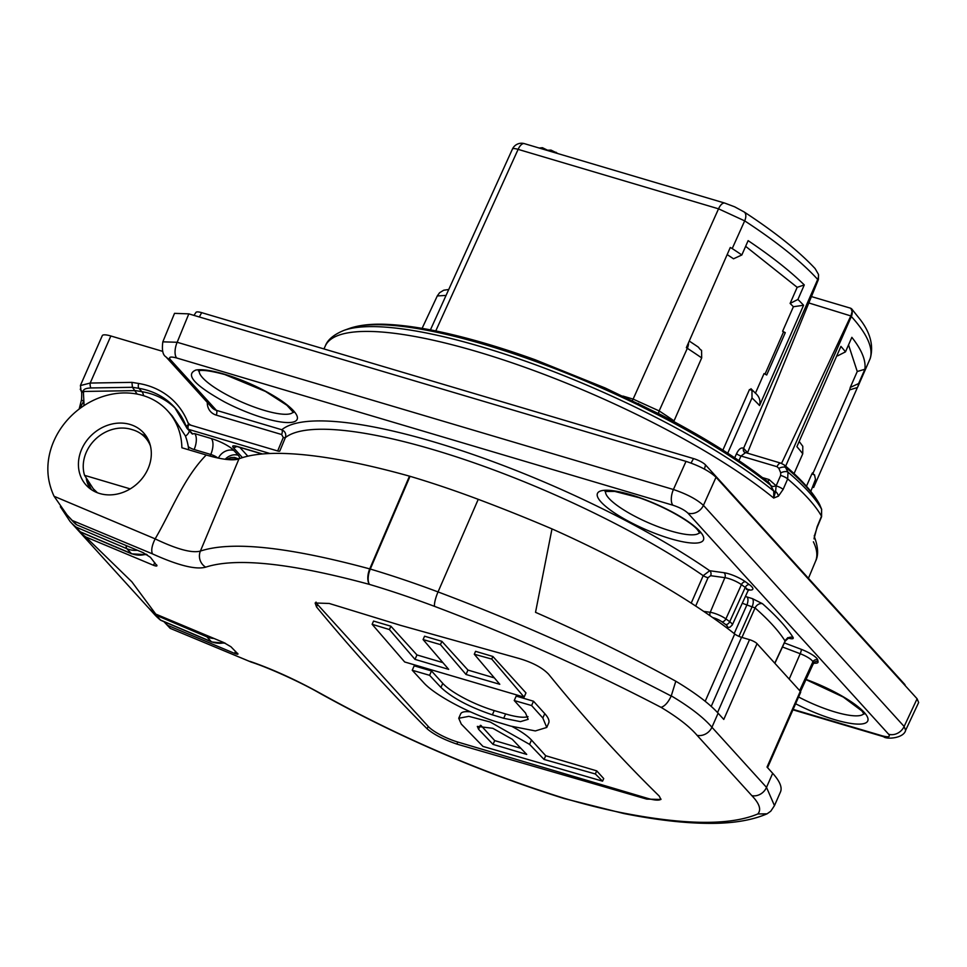 <?xml version="1.0" encoding="UTF-8"?>
<svg xmlns="http://www.w3.org/2000/svg" width="967" height="967" viewBox="0 0 967 967"><rect width="100%" height="100%" fill="white"/><g stroke="black" fill="none" stroke-linecap="round" stroke-linejoin="round"><path stroke-width="1.45" d="M227.281 458.974L229.795 459.724M80.382 385.579L90.197 383.053L131.923 382.364L138.668 383.476A82.678 70.954 137.8 0 1 187.55 421.66L188.674 424.573L277.674 450.973L283.283 437.483L281.639 434.521L216.221 415.109A16.282 13.973 137.8 0 1 207.313 402.429M316.016 602.078A24.683 5.85 -156.3 0 0 317.587 604.556L428.2 726.41A24.683 5.85 -156.3 0 0 457.778 742.04L647.141 798.222A24.683 5.85 -156.3 0 0 661.005 799.105M602.574 781.167L595.346 773.975L544.07 759.458L529.59 744.385L490.233 722.035L468.85 716.342L458.733 718.263L461.283 724.09L482.968 746.415L602.574 781.167L603.71 778.58L596.712 770.856L545.714 755.723L531.487 740.057A40.022 9.489 -156.3 0 0 512.027 726.495M470.482 711.857A40.022 9.489 -156.3 0 0 460.679 713.839L458.733 718.263M546.754 727.45L548.688 723.026A63.242 15.001 -156.3 0 0 544.759 713.622L533.506 701.232L516.185 696.095L514.239 700.531L525.48 712.945L528.151 719.327L520.439 721.648L503.698 718.288L492.372 714.831C469.358 707.058 452.218 697.92 440.964 687.44L429.602 675.317L431.512 670.965L414.19 665.828L412.244 670.252L423.546 682.533C434.534 695.068 470.663 714.347 499.31 722.7L510.661 726.096L535.343 730.931L546.754 727.45L542.838 718.01L531.608 705.547L533.506 701.232M527.994 716.607A42.947 10.19 23.7 0 1 505.608 713.948L494.234 710.576A42.947 10.19 23.7 0 1 442.753 683.367L431.512 670.965M390.873 626.205L373.552 621.068L372.138 624.307L404.677 661.972L524.114 697.122L525.963 692.916L492.88 656.472L475.559 651.335L474.289 654.236L499.782 684.285L466.021 674.482L467.955 670.071L441.883 641.339L424.561 636.201L423.087 639.562L448.688 669.369L415 659.373L416.958 654.937L390.873 626.205L389.411 629.553L372.138 624.307M442.644 662.552L416.958 654.937M494.161 677.843L467.955 670.071M765.018 374.108L783.463 332.104A286.824 68.016 -156.3 0 0 782.629 331.246L785.289 332.648L766.698 374.991L764.039 373.588L755.445 393.17M785.289 332.648L783.463 332.104M804.29 284.939L797.183 287.32L790.112 303.433L797.92 299.456L804.29 284.939C790.414 271.292 771.69 256.521 748.132 240.638L741.846 254.974L733.518 258.793A286.824 68.016 23.7 0 0 727.172 254.587M750.465 389.846L750.96 388.722L752.761 391.067A289.701 68.693 23.7 0 0 751.975 390.317L749.473 389.544L722.881 450.126M797.92 299.456A293.086 69.503 23.7 0 1 803.577 305.246L759.554 405.548C760.727 400.664 759.349 396.543 755.432 393.182L750.96 388.722M727.716 453.221L752 397.908L751.975 390.317M689.241 341.061A286.824 68.016 -156.3 0 1 698.331 347.129L700.229 349.45A289.701 68.693 23.7 0 1 701.558 350.356L701.691 357.911L674.047 420.875A293.086 69.503 23.7 0 0 659.156 410.927L633.119 399.105L718.541 208.824L518.119 149.365L435.766 330.932M803.577 305.246L793.387 306.732L782.629 331.246M734.69 457.79L736.564 453.62C738.921 448.93 741.254 447.165 743.563 448.313L817.695 279.439A10.021 8.594 -42.2 0 0 818.481 274.398L818.396 279.523L817.695 279.439A293.086 69.503 -156.3 0 0 744.675 220.863L732.212 248.567L730.29 247.479L686.34 347.673L687.332 348.301A10.021 5.548 -56.9 0 0 688.468 342.814M790.112 303.433A286.824 68.016 23.7 0 1 793.387 306.732M732.212 248.567A293.086 69.503 23.7 0 1 741.846 254.974M745.63 246.331L797.183 287.32M806.454 486.232L811.845 473.963L814.504 474.785L815.483 479.378L813.827 487.005A10.021 9.73 -159.3 0 1 813.646 487.465L857.403 387.525L849.606 389.894A286.824 68.016 -156.3 0 0 850.271 387.416L857.258 371.497L848.543 344.881M850.271 387.416L858.587 383.585L864.885 369.261L857.258 371.497M799.189 441.448L802.284 445.63A289.701 68.693 23.7 0 1 802.803 446.307L802.743 453.813A293.086 69.503 -156.3 0 0 796.893 446.681L840.927 346.391A293.086 69.503 23.7 0 1 845.484 351.855L851.854 337.338C861.73 349.849 866.069 360.486 864.885 369.261M845.484 351.855L837.676 355.832A286.824 68.016 -156.3 0 0 837.096 355.107M814.456 475.28L812.473 472.875L811.978 473.999M810.805 491.369L815.483 479.378M802.743 453.813L794.04 473.625M849.509 390.112L812.981 473.334L849.57 389.979M858.587 383.585A293.086 69.503 23.7 0 1 857.765 386.897L870.022 358.95A293.086 69.503 -156.3 0 0 851.347 316.499L785.651 466.154M818.215 280.007L747.346 453.209M811.434 296.579L850.815 308.268L852.132 311.471A10.021 8.594 -42.2 0 1 851.347 316.499L850.827 315.931L781.554 463.386M850.827 315.931L808.823 302.949M744.832 452.483A3.759 3.3 126.9 0 1 744.517 452.278L780.901 463.169L784.237 464.97L788.008 472.186L787.67 478.931L783.137 489.399L778.411 496.168L773.685 498.053L773.793 491.127L769.333 483.017C741.58 460.715 705.729 438.111 661.766 415.206L605.149 387.972L535.162 359.76C502.078 347.842 471.521 338.788 443.478 332.575C423.739 328.212 406.237 325.553 390.934 324.598C374.132 323.449 360.365 324.707 349.655 328.357L344.119 330.327A264.789 62.782 23.7 0 1 378.774 326.749A264.789 62.782 23.7 0 1 437.157 335.247A264.789 62.782 23.7 0 1 530.134 362.83A264.789 62.782 23.7 0 1 610.455 395.491A264.789 62.782 23.7 0 1 773.793 491.127A3.759 1.886 -22.6 0 0 775.607 491.441L776.114 485.893L780.647 475.426L780.732 472.863L778.87 468.354L777.009 466.698L741 456.013L738.921 460.63M814.045 538.885L817.103 526.81L821.491 516.197L821.575 509.162L819.726 504.714A6.261 3.01 157.3 0 0 819.678 504.605A260.377 61.743 -156.3 0 0 786.147 467.677A6.261 3.143 157.6 0 0 778.87 468.354M793.133 709.391L882.267 735.839C888.443 737.446 890.559 736.914 888.637 734.243L687.936 513.151C684.648 510.08 679.644 507.433 672.923 505.221L176.683 357.983C170.506 356.376 168.391 356.908 170.313 359.579L216.39 410.334A12.523 10.746 -42.2 0 1 212.015 407.615L165.937 356.847C162.782 355.022 161.755 350.018 162.831 341.834L174.519 313.356L188.819 313.864L177.166 342.27L673.407 489.507C686.812 494.04 696.82 499.335 703.432 505.378L904.133 726.471L905.62 730.339M672.923 505.221A12.523 5.705 106.5 0 1 673.407 489.507L686.002 461.38L188.819 313.864M686.002 461.38C699.443 465.816 709.464 471.098 716.027 477.251L703.432 505.378A12.523 10.746 137.8 0 1 687.936 513.151M888.637 734.243A12.523 10.746 137.8 0 0 904.133 726.471L917.103 698.766L716.027 477.251M917.103 698.766L918.65 702.526L905.644 730.29C903.819 738.437 886.304 739.562 883.596 736.709A12.523 5.705 -73.5 0 1 882.267 735.839M79.149 409.065L81.506 399.734C81.905 393.859 81.76 390.922 81.035 390.91L80.442 385.41L102.272 335.658A15.037 3.566 23.7 0 1 110.854 335.984L162.589 351.335M762.479 477.601L769.103 479.572L776.018 485.664A3.759 1.886 -22.6 0 1 771.702 486.099A260.377 61.743 -156.3 0 0 662.298 417.079L638.474 405.088A10.021 1.596 -64 0 0 638.365 403.432M195.721 370.083A57.851 13.719 23.7 0 1 224.199 374.132A57.851 13.719 23.7 0 1 297.425 417.877A57.851 13.719 23.7 0 1 224.707 402.03C194.621 385.313 184.963 374.676 195.757 370.107M745.4 596.47L752.459 598.658L762.431 603.674A294.294 69.781 23.7 0 1 793.097 637.471C793.786 638.957 792.178 639.175 788.274 638.111M691.212 603.13L703.202 575.667L709.681 570.723L723.908 572.706A16.221 3.844 23.7 0 1 745.448 581.771A313.755 74.399 23.7 0 1 749.34 584.612A16.221 3.844 23.7 0 1 748.712 589.967M216.221 415.109A3.759 1.716 -73.5 0 0 216.39 410.334L281.808 429.747C285.217 431.415 286.413 434.038 285.374 437.592L279.765 451.093A3.759 0.931 22.6 0 1 277.674 450.973M210.057 456.086L210.77 454.466L194.125 449.522A12.523 5.705 106.5 0 0 194.693 433.615L192.082 433.845L187.175 428.526A3.759 3.227 137.8 0 1 186.595 427.559A3.759 1.813 160.6 0 1 186.413 427.245A3.759 3.759 0 0 0 187.175 428.526A3.759 3.227 137.8 0 0 188.48 429.336L192.771 434.062M150.453 445.956A36.021 30.908 -42.2 0 0 145.304 437.628A36.021 30.908 -42.2 0 0 132.697 429.795L131.101 429.324A36.021 30.908 -42.2 0 0 94.959 439.707A36.021 30.908 -42.2 0 0 84.564 475.341L93.279 488.782L97.449 492.759M137.254 550.296A25.057 21.504 137.8 0 1 126.907 548.712L131.234 553.475L80.285 531.814L75.958 527.051A75.172 64.499 137.8 0 1 70.023 521.406L74.35 526.169A75.172 64.499 -42.2 0 0 80.285 531.814L80.841 532.201M744.675 220.863L718.541 208.824A10.021 4.569 106.5 0 1 724.815 203.106L734.654 206.817L744.094 211.93A10.021 5.597 123.2 0 1 744.675 220.863M869.986 359.059L870.022 358.95A10.021 9.73 19.5 0 0 870.288 358.31L857.729 386.993M852.132 311.471L851.033 315.472M818.481 274.398L815.096 268.56C798.573 250.949 774.918 232.068 744.094 211.93M637.882 403.529L659.845 414.444M776.018 485.664L776.114 485.893A6.261 1.62 -156.6 0 1 783.137 489.399M162.831 341.834L177.166 342.27A12.523 5.705 106.5 0 0 176.683 357.983M225.347 643.248L211.761 641.991L160.836 620.331L155.953 615.181A75.172 64.499 137.8 0 1 150.018 609.536L154.345 614.299A75.172 64.499 -42.2 0 0 160.28 619.944L211.229 641.604L206.914 636.842L155.953 615.181M110.854 335.984L90.197 383.053A3.759 1.378 89.1 0 0 91.019 387.96C85.64 388.202 83.089 389.375 83.355 391.466L83.863 400.979L80.346 407.264M137.157 394.089L132.443 387.283L91.019 387.96M774.772 663.181L785.083 641.024A288.033 68.294 -156.3 0 0 755.07 607.941L741.943 637.434M762.431 603.674A6.261 4.883 131.4 0 0 755.07 607.941L742.281 603.251M703.722 611.398L710.237 612.304L724.875 577.674L710.648 575.691L708.062 577.662A3.759 0.798 23.6 0 1 703.202 575.667A269.551 63.919 -156.3 0 0 459.325 457.826A269.551 63.919 -156.3 0 0 285.374 437.592A3.759 0.931 22.6 0 1 283.283 437.483M226.109 459.385L238.764 458.914M83.887 405.705A12.523 4.605 89.1 0 0 83.863 400.979A3.759 0.894 9.3 0 1 81.506 399.734M238.486 459.011L237.809 458.612A6.261 2.502 -60.2 0 0 238.486 458.757A18.796 4.46 23.7 0 0 238.184 455.227L233.857 450.465A18.796 4.46 23.7 0 0 211.338 438.559L194.693 433.615M798.585 696.977A51.36 12.184 -156.3 0 0 834.835 711.93A51.36 12.184 -156.3 0 0 863.857 713.549M605.584 491.284A51.36 12.184 -156.3 0 0 647.89 522.531A51.36 12.184 -156.3 0 0 699.54 532.527M199.287 370.736A51.36 12.184 -156.3 0 0 241.593 401.982A51.36 12.184 -156.3 0 0 293.243 411.978M193.956 315.399L196.011 312.353A10.021 2.381 23.7 0 1 201.68 312.655L693.508 458.576A10.021 2.381 23.7 0 1 705.523 464.922L904.435 684.056A10.021 2.381 23.7 0 1 905.088 685.446L905.076 685.506M784.938 641.351L785.083 641.024A6.261 5.742 147.8 0 1 793.097 637.471M662.298 417.079A10.021 2.599 -62.5 0 0 661.766 415.206M769.103 479.572A3.759 1.716 -73.5 0 1 767.532 481.566M344.119 330.327C333.941 334.473 327.68 339.659 325.359 345.86A267.714 63.484 -156.3 0 1 373.927 331.56A267.714 63.484 -156.3 0 1 432.95 340.154A267.714 63.484 -156.3 0 1 526.955 368.04A267.714 63.484 -156.3 0 1 608.17 401.063A267.714 63.484 -156.3 0 1 773.685 498.053L775.607 491.441A6.261 4.061 -127.5 0 1 778.411 496.168M745.448 452.737L741 456.013A3.759 0.943 24.2 0 1 736.564 453.62M780.901 463.169A6.261 2.853 106.5 0 0 777.009 466.698M821.684 509.44A6.261 3.01 157.4 0 0 821.624 509.283A6.261 3.01 157.4 0 0 821.575 509.162A264.342 62.686 23.7 0 0 788.008 472.186A6.261 3.143 157.6 0 0 780.732 472.863M819.726 504.714L821.624 509.283L821.587 516.692A6.261 1.438 -157.5 0 0 821.491 516.197A267.267 63.375 -156.3 0 0 787.67 478.931A6.261 1.62 -156.6 0 0 780.647 475.426M821.587 516.692L817.2 527.305A6.261 1.438 -157.5 0 0 817.103 526.81M817.2 527.305L814.673 535.065A6.261 2.26 -167.8 0 1 814.262 535.67M738.933 636.359L752.217 606.514A6.261 2.853 106.5 0 0 752.459 598.658M81.035 390.91A3.759 3.034 -28.2 0 0 83.682 392.348M80.261 389.145A3.759 3.457 -17.9 0 0 83.355 391.466L135.465 390.608L141.907 391.671L138.885 388.335L132.443 387.283L131.923 382.364M269.938 453.511L188.48 429.336A3.759 1.716 -73.5 0 1 188.662 424.561A3.759 1.813 160.6 0 0 186.413 427.245L174.604 407.361A78.919 67.726 -42.2 0 0 138.885 388.335A3.759 1.596 99.4 0 1 138.668 383.476M710.648 575.691A3.759 2.792 97.9 0 0 709.681 570.723A275.813 65.405 23.7 0 0 459.373 449.897A275.813 65.405 23.7 0 0 281.808 429.747A3.759 1.716 -73.5 0 1 281.639 434.521M236.637 446.452A3.759 3.227 137.8 0 1 233.095 447.322C231.935 445.727 233.204 445.4 236.915 446.367A3.759 1.716 106.5 0 0 237.314 446.633L262.142 453.994M446.053 295.418L437.289 295.938L422.095 328.369M558.273 153.705L551.009 150.103L547.564 150.223L542.427 147.709L539.139 148.024M551.009 150.103L550.416 151.372M556.134 152.266L555.844 152.979M542.427 147.709L541.895 148.833M66.941 514.795L72.138 520.524A87.695 75.245 -42.2 0 0 75.474 523.933L66.941 514.795L54.092 496.289A87.695 75.245 137.8 0 1 49.39 482.642A71.413 61.272 137.8 0 1 86.426 404.097A71.413 61.272 137.8 0 1 167.75 410.987A71.413 61.272 137.8 0 1 181.881 447.769L206.225 454.998A62.637 14.856 -156.3 0 0 238.982 458.829A355.373 84.274 23.7 0 1 409.476 476.151L410.032 476.308A294.403 69.805 23.7 0 1 478.242 499.335A441.218 104.629 23.7 0 1 551.988 528.901A293.17 69.515 23.7 0 1 734.727 633.989A6.261 1.487 -156.3 0 0 741.544 637.313L749.534 639.683A6.261 1.487 23.7 0 1 757.04 643.659L800.289 691.296A6.261 1.487 23.7 0 1 800.676 692.227L767.556 767.665M237.979 654.055L230.956 646.766L223.595 642.475L155.76 614.093L131.838 581.796L85.712 536.927A75.172 64.499 137.8 0 1 77.155 529.263A75.172 64.499 137.8 0 1 75.789 527.704M85.712 536.927L153.535 565.308L154.732 562.576M54.092 496.289L155.155 538.849C171.522 510.951 183.464 478.314 206.225 454.998M81.724 449.147A38.837 33.325 -42.2 0 0 86.111 485.083A38.837 33.325 -42.2 0 0 137.266 483.657A38.837 33.325 -42.2 0 0 143.624 432.878A38.837 33.325 -42.2 0 0 81.724 449.147M188.746 449.812A71.413 61.272 -42.2 0 0 185.301 435.742L172.295 415.991L167.75 410.987M75.474 523.933A73.915 63.423 -42.2 0 0 76.768 524.863L143.225 552.701L150.441 557.33L156.956 565.768M146.875 437.217A38.837 33.325 -42.2 0 0 140.928 433.76M86.305 478.81A38.837 33.325 -42.2 0 0 90.124 488.734M166.892 624.646L169.999 628.067L168.185 625.564A73.915 63.423 -42.2 0 1 166.892 624.646A87.695 75.245 -42.2 0 1 163.943 621.648M237.531 653.269C238.583 654.478 237.628 654.526 234.643 653.402L168.185 625.564M163.931 621.648L170.192 628.357L251.42 662.165C267.847 667.411 300.084 681.892 319.255 692.964A12.523 4.255 119.3 0 0 320.053 693.158C398.634 736.806 479.765 771.763 563.435 798.053A280.926 66.614 -156.3 0 0 621.878 812.739C684.962 825.129 730.278 825.54 757.826 813.96C761.5 809.73 759.506 803.625 751.842 795.648L697.098 735.343C689.628 726.604 677.613 717.284 661.065 707.361C588.976 669.793 513.477 636.129 434.558 606.369A280.926 66.614 -156.3 0 0 369.503 584.419C290.68 563.072 236.069 557.318 205.681 567.158C195.842 569.901 178.097 565.465 152.435 553.861L72.368 520.512L76.768 524.863M77.155 529.263L147.214 606.442A75.172 64.499 -42.2 0 0 155.76 614.093M156.581 564.825C157.548 566.239 156.533 566.408 153.535 565.308M250.042 661.392C271.993 668.946 295.334 679.535 320.053 693.158M519.098 658.491L400.58 625.359L329.239 603.468L315.133 602.985L316.535 606.95C352.23 650.187 389.109 690.801 427.148 728.816C433.736 734.449 443.648 739.55 456.883 744.094L646.742 799.117L660.908 799.467L659.24 796.083C620.947 758.575 584.08 717.961 548.627 674.229C542.427 667.738 532.575 662.48 519.098 658.491M410.032 476.308L370.288 569.055A292.602 69.382 23.7 0 1 438.039 591.925C519.17 622.506 596.893 657.209 671.207 696.047L671.267 695.865C689.858 706.937 703.408 717.393 711.942 727.257L766.505 787.38L774.47 805.632L780.478 791.949A125.275 29.711 -156.3 0 0 772.681 773.31L767.024 767.073L800.289 691.296M671.267 695.865L675.8 681.215A125.275 29.711 -156.3 0 1 718.118 713.199L723.775 719.436L757.04 643.659M551.988 528.901L535.525 612.329A439.731 104.279 23.7 0 1 675.8 681.215M152.435 553.861C150.985 550.513 151.879 545.521 155.143 538.873C176.876 549.268 191.962 553.342 200.399 551.081C231.403 540.843 287.852 546.778 369.732 568.898L409.476 476.151M757.826 813.96L767.073 813.815L770.759 811.204L774.47 805.632M671.207 696.047C668.197 702.393 664.825 706.164 661.065 707.361M544.07 759.458L545.714 755.723M595.346 773.975L596.712 770.856M493.037 744.397L526.713 754.405L512.256 739.284L492.844 728.308L477.323 726.41L478.58 729.287L493.037 744.397L494.705 740.601L520.838 748.349M480.889 725.371L494.705 740.601M531.608 705.547L514.239 700.531M429.602 675.317L412.244 670.252M524.114 697.122L491.744 659.071L492.88 656.472M491.744 659.071L474.289 654.236M466.021 674.482L440.444 644.614L441.883 641.339M440.444 644.614L423.087 639.562M415 659.373L389.411 629.553M130.231 488.891L84.564 475.341M187.55 421.66A8.763 7.531 -42.2 0 0 191.841 425.516M701.691 357.911A293.086 69.503 -156.3 0 0 687.332 348.301L659.156 410.927A3.759 2.079 123 0 0 658.878 413.671M759.554 405.548A293.086 69.503 -156.3 0 0 752 397.908M813.827 487.005L813.646 487.465A293.086 69.503 -156.3 0 0 814.722 482.436M814.359 536.733L814.359 536.745A264.789 62.782 23.7 0 1 814.359 536.745C818.203 547.056 818.626 555.167 815.628 561.078A267.714 63.484 -156.3 0 0 813.38 541.798M638.474 405.088A260.377 61.743 -156.3 0 0 604.653 389.35A260.377 61.743 -156.3 0 0 533.397 360.631A260.377 61.743 -156.3 0 0 440.432 333.047A260.377 61.743 -156.3 0 0 387.997 325.069A260.377 61.743 -156.3 0 0 349.655 328.357M784.37 642.898L801.28 649.341A16.221 3.844 23.7 0 1 817.756 659.977A313.755 74.399 23.7 0 1 818.058 661.754A16.221 3.844 23.7 0 1 813.888 663.12M806.067 679.426A57.851 13.719 23.7 0 1 864.16 712.341A57.851 13.719 23.7 0 1 852.749 723.703A57.851 13.719 23.7 0 1 795.611 703.746M699.842 531.318A57.851 13.719 23.7 0 1 643.067 528.405A57.851 13.719 23.7 0 1 608.485 490.293A57.851 13.719 23.7 0 1 699.842 531.318M239.828 447.383L247.818 456.182M242.451 457.633L233.095 447.322M236.915 446.367L262.516 453.97M93.279 488.782L95.987 491.756A36.021 30.908 -42.2 0 0 96.615 492.433M143.684 435.996A38.523 33.059 137.8 0 1 147.238 437.821M91.575 489.749A38.523 33.059 137.8 0 1 88.517 482.557M188.299 446.694A25.057 21.504 -42.2 0 0 194.125 449.522M80.829 532.201L131.766 553.861A6.261 2.986 113 0 1 131.234 553.475A25.057 21.504 -42.2 0 0 146.295 554.2M126.23 545.799A6.261 2.986 -67 0 0 126.907 548.712L75.958 527.051M744.433 452.205A3.759 3.227 137.8 0 1 744.36 452.133L744.517 452.278A3.759 3.3 126.9 0 1 743.563 448.313A10.021 4.569 -73.5 0 1 743.937 448.664L747.539 452.616M622.929 396.071L633.119 399.105A3.759 1.716 -73.5 0 1 632.273 400.495M512.413 149.111A10.021 2.417 24.4 0 1 518.119 149.365A10.021 4.569 106.5 0 1 524.392 143.648A10.021 10.021 0 0 0 512.413 149.111L430.424 329.88M213.574 638.438A25.057 21.504 137.8 0 1 206.914 636.842A6.261 2.986 -67 0 1 206.297 635.464M211.761 641.991A6.261 2.986 -67 0 1 211.229 641.604A25.057 21.504 -42.2 0 0 224.356 642.801M186.365 426.882A78.919 67.726 -42.2 0 0 174.604 407.361M143.612 395.721A12.523 5.319 99.4 0 0 141.907 391.671A78.919 67.726 137.8 0 1 176.079 409.053M217.805 457.971A6.261 1.487 -156.3 0 0 210.77 454.466A12.523 5.705 106.5 0 0 211.338 438.559M747.14 597.074A6.261 2.853 106.5 0 1 746.899 604.931L734.183 633.554M725.951 627.22A8.026 1.91 -156.3 0 0 725.649 624.525A305.572 72.452 -156.3 0 0 721.865 621.757A8.026 1.91 -156.3 0 0 712.655 617.562M708.062 577.662L695.684 606.031M710.116 615.786A3.759 2.792 -82.1 0 1 710.237 612.304A11.785 2.792 23.7 0 1 725.891 618.892A309.331 73.347 23.7 0 1 729.722 621.684L745.267 587.44A309.996 73.504 -156.3 0 0 741.423 584.636A12.462 2.961 -156.3 0 0 724.875 577.674A3.759 2.792 -82.1 0 0 723.908 572.706M725.649 624.525A3.759 2.514 126.4 0 0 729.722 621.684A11.785 2.792 23.7 0 1 732.249 625.02L747.938 590.97A12.462 2.961 -156.3 0 0 745.267 587.44A3.759 2.514 -53.6 0 1 749.34 584.612M721.865 621.757A3.759 2.466 125.9 0 0 725.891 618.892L741.423 584.636A3.759 2.466 -54.1 0 1 745.448 581.771M789.193 679.076L800.205 653.728L782.472 646.983M800.483 691.538L813.114 664.124A12.462 2.961 -156.3 0 0 813.162 663.664A309.996 73.504 -156.3 0 0 812.86 661.912A12.462 2.961 -156.3 0 0 800.205 653.728A3.759 0.762 -69.2 0 0 801.28 649.341M800.386 691.417L813.162 663.664A3.759 3.614 -8.1 0 1 818.058 661.754M799.649 690.595L812.86 661.912A3.759 3.602 -11.7 0 1 817.756 659.977M225.19 459.277A12.523 10.746 137.8 0 1 238.184 455.227M218.421 458.104A12.523 10.746 137.8 0 1 233.857 450.465M185.495 436.25A12.523 6.14 157.8 0 0 189.339 430.907M165.937 356.847A12.523 10.746 -42.2 0 0 170.313 359.579M199.311 316.983L201.68 312.655M704.459 469.08L705.523 464.922M691.054 463.06L693.508 458.576M660.787 416.281A10.021 2.357 -62 0 0 660.376 414.48M744.36 452.133A3.759 3.227 137.8 0 1 743.937 448.664M234.643 653.402L235.549 651.323M718.118 713.199L711.942 727.257A12.523 10.685 -40.3 0 1 697.098 735.343M751.842 795.648A12.523 10.806 -44.2 0 0 766.505 787.38L772.681 773.31M434.558 606.369A12.523 2.732 110.6 0 1 438.039 591.925L478.242 499.335M238.982 458.829L200.399 551.081A12.523 11.858 70 0 0 205.681 567.158M705.185 701.293L734.727 633.989M741.544 637.313L711.216 706.406M717.538 712.57L749.534 639.683M317.587 604.556L316.535 606.95M647.141 798.222L646.742 799.117M457.778 742.04L456.883 744.094M428.2 726.41L427.148 728.816M621.878 812.739A12.523 8.292 101.2 0 0 623.836 813.537C655.711 819.883 683.766 823.159 707.977 823.352C731.934 823.642 751.637 820.463 767.073 813.815M564.39 798.597A12.523 5.137 -72.8 0 1 564.317 798.585A12.523 5.137 -72.8 0 1 563.435 798.053A12.523 5.717 106.5 0 0 564.462 798.621L623.836 813.537M369.503 584.419A12.523 6.237 -74.6 0 1 369.732 568.898A12.523 2.78 23.2 0 1 370.288 569.055A12.523 5.693 -73.5 0 0 369.503 584.419M529.59 744.385L531.487 740.057M478.58 729.287L480.297 725.359M542.838 718.01L544.759 713.622M503.698 718.288L505.608 713.948M492.372 714.831L494.234 710.576M440.964 687.44L442.753 683.367M325.359 345.86L323.945 348.93M815.628 561.078L808.436 578.302M145.304 437.628L149.196 441.907M851.564 308.739L860.545 319.992C870.445 333.071 873.684 345.848 870.288 358.31M524.392 143.648L724.815 203.106M160.449 620.101L154.345 614.299M60.341 506.72L70.023 521.406M148.628 607.953L150.018 609.536M80.454 531.971L74.35 526.169M131.766 553.861L147.129 554.695M237.809 458.612L234.449 457.427L230.702 457.56L226.592 459.446M883.596 736.709L792.952 709.814M198.719 370.917C197.473 371.473 199.927 367.774 224.888 374.58L265.502 391.454L286.885 405.258L293.497 412.522M805.982 679.608L843.26 697.05L861.875 710.926L864.099 714.081M605.016 491.466L614.71 491.393L639.139 497.691C669.031 508.158 693.037 523.763 697.558 529.904L699.794 533.071M774.881 663.302L785.144 641.242C788.057 638.341 789.507 637.301 789.495 638.087L787.609 637.676M784.249 464.97C800.821 478.858 812.51 491.804 819.291 503.819M814.045 538.897L814.673 535.065M813.718 662.806L814.516 662.782L813.114 664.124M726.41 627.571L729.94 627.208L732.249 625.02M746.403 589.374L749.34 589.616L747.938 590.97M235.803 446.077L237.314 446.633M437.314 295.89L439.586 292.735L443.684 290.233L448.736 289.496M170.192 628.357L251.215 662.105M564.462 798.621A12.523 12.523 0 0 1 564.317 798.585C480.236 772.186 398.549 736.975 319.255 692.964"/></g></svg>
